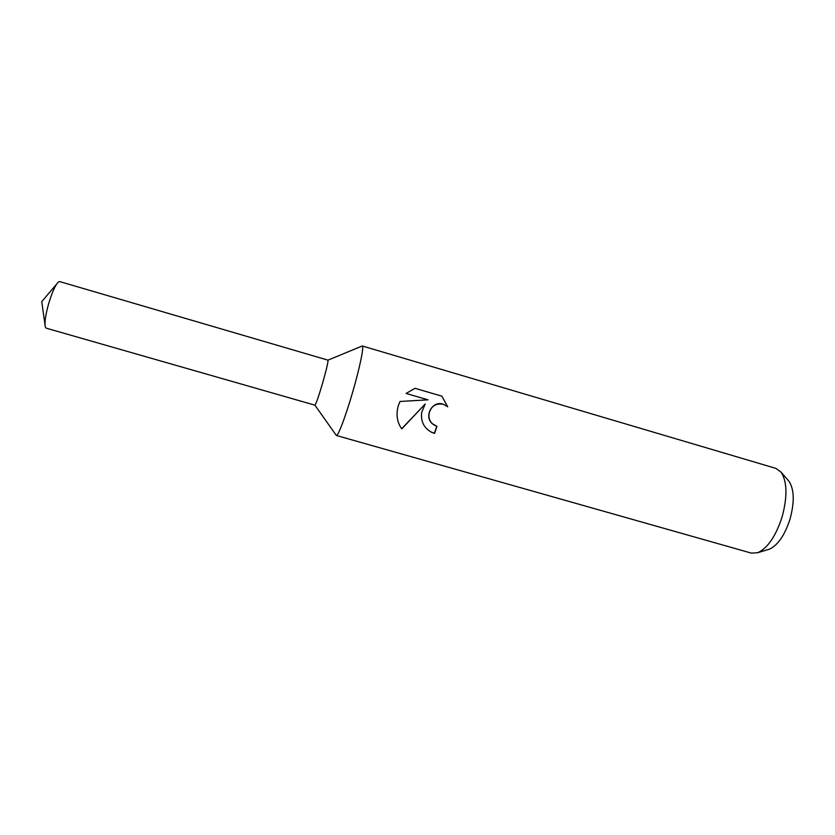 <?xml version="1.0" encoding="UTF-8"?>
<svg xmlns="http://www.w3.org/2000/svg" width="835" height="835" viewBox="0 0 835 835"><rect width="100%" height="100%" fill="white"/><g stroke="black" fill="none" stroke-linecap="round" stroke-linejoin="round"><path stroke-width="1.25" d="M352.537 392.544C359.76 367.891 364.279 345.857 362.265 345.982L327.957 360.146L59.692 281.583L58.325 282.073C55.267 285.173 52.01 292.5 48.545 304.055C45.476 315.296 44.391 322.947 45.309 327.028L46.196 328.165L314.91 405.163C315.943 404.265 318.479 397.011 322.519 383.401C326.516 369.32 328.332 361.565 327.946 360.135C328.301 361.691 326.485 369.446 322.519 383.401C318.511 396.886 315.985 404.14 314.91 405.163L336.338 435.473C337.956 436.59 345.565 416.634 352.537 392.544M421.654 412.563L425.172 404.015L401.771 428.919C397.063 422.26 395.894 414.546 398.274 405.789L400.038 401.447L428.031 399.84L406.123 393.452L414.985 388.306L441.872 396.166L447.737 406.812L443.468 404.307C435.4 402.971 430.547 406.415 428.908 414.661C428.741 418.304 429.91 421.331 432.405 423.742L436.976 426.32L434.555 433.396L431.82 432.394C424.034 428.251 420.652 421.633 421.654 412.563M336.338 435.473L751.364 553.114L757.689 552.718C767.626 548.209 775.767 536.289 782.103 516.938C787.562 496.554 787.196 481.618 781.038 472.119L775.913 468.393L362.265 345.982M768.033 549.597L769.285 549.221C777.803 545.38 784.712 535.339 790.035 519.099C794.617 502.002 794.262 489.393 788.971 481.263L788.115 480.271M435.118 425.61L432.227 423.669C423.554 416.185 432.488 400.122 443.281 404.244L443.427 404.297M447.508 406.614L441.872 396.166M430.839 431.904L434.377 433.302L436.788 426.267M401.666 428.772L425.172 404.015M406.134 393.452L428.031 399.84M788.971 481.263L781.038 472.119M769.285 549.221L757.689 552.718M44.965 324.564L41.75 301.633L56.728 283.973"/></g></svg>
